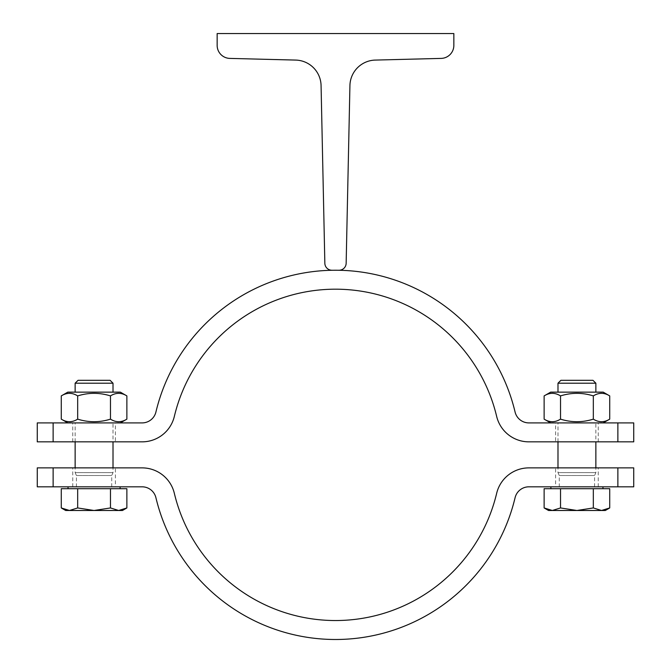 <?xml version="1.0" encoding="UTF-8"?>
<svg xmlns="http://www.w3.org/2000/svg" width="671" height="671" viewBox="0 0 671 671"><rect width="100%" height="100%" fill="white"/><g stroke="black" fill="none" stroke-linecap="round" stroke-linejoin="round"><path stroke-width="0.5" stroke-dasharray="3.35 2.52" d="M324.848 263.292L321.074 85.552A26.035 26.035 0 0 0 295.701 60.08L229.843 58.402A13.017 13.017 0 0 1 217.152 45.385L217.152 33.55L453.848 33.55L453.848 45.385A13.017 13.017 0 0 1 441.157 58.402L375.299 60.08A26.035 26.035 0 0 0 349.926 85.552L346.152 263.292A7.104 7.104 0 0 1 339.048 270.245L331.952 270.245A7.104 7.104 0 0 1 324.848 263.292M633.734 422.906L528.891 422.906A14.2 14.2 0 0 1 515.076 412.002A184.617 184.617 0 0 0 155.924 412.002A14.2 14.2 0 0 1 142.109 422.906L37.266 422.906M595.865 392.141L557.987 392.141L595.865 392.141M595.865 422.906L557.987 422.906L595.865 422.906L557.987 422.906L595.865 422.906L595.865 441.845M555.622 422.906L598.23 422.906L555.622 422.906L555.622 441.845L598.23 441.845L555.622 441.845M603.195 392.141L550.656 392.141M544.131 395.907C549.599 392.485 555.06 392.485 560.528 395.907C571.457 392.485 582.394 392.485 593.323 395.907C598.792 392.485 604.261 392.485 609.721 395.907M609.721 419.14C604.261 422.562 598.792 422.562 593.323 419.14C582.394 422.562 571.457 422.562 560.528 419.14C555.06 422.562 549.599 422.562 544.131 419.14M603.195 422.906L550.656 422.906L603.195 422.906M593.323 395.907L593.323 419.14M560.528 395.907L560.528 419.14M559.27 486.819L594.581 486.819L559.27 486.819L559.27 475.521L594.581 475.521L559.27 475.521L557.987 472.61L595.865 472.61L557.987 472.61L557.987 467.88M557.987 441.845L557.987 422.906M113.013 392.141L75.135 392.141L113.013 392.141M113.013 422.906L75.135 422.906L113.013 422.906L75.135 422.906L113.013 422.906L113.013 441.845M115.378 422.906L72.77 422.906L115.378 422.906L115.378 441.845L72.77 441.845L115.378 441.845M120.344 392.141L67.805 392.141M61.279 395.907C66.739 392.485 72.208 392.485 77.677 395.907C88.606 392.485 99.543 392.485 110.472 395.907C115.94 392.485 121.401 392.485 126.869 395.907M126.869 419.14C121.401 422.562 115.94 422.562 110.472 419.14C99.543 422.562 88.606 422.562 77.677 419.14C72.208 422.562 66.739 422.562 61.279 419.14M120.344 422.906L67.805 422.906L120.344 422.906M110.472 395.907L110.472 419.14M77.677 395.907L77.677 419.14M37.266 441.845L53.126 441.845L53.126 422.906M53.126 441.845L142.109 441.845A33.139 33.139 0 0 0 174.343 416.397A165.687 165.687 0 0 1 496.657 416.397A33.139 33.139 0 0 0 528.891 441.845L633.734 441.845M617.874 422.906L617.874 441.845M76.419 486.819L111.73 486.819L76.419 486.819L76.419 475.521L111.73 475.521L76.419 475.521L75.135 472.61L113.013 472.61L75.135 472.61L75.135 467.88M75.135 441.845L75.135 422.906M555.622 486.819L598.23 486.819L555.622 486.819L555.622 467.88L598.23 467.88L555.622 467.88M595.865 383.208L557.987 383.208M560.897 380.306L592.954 380.306M548.526 510.488L552.325 510.488L544.131 507.947M609.721 507.947L601.526 510.488L605.326 510.488M576.926 510.488L560.528 507.947L552.325 510.488L601.526 510.488L593.323 507.947L576.926 510.488M609.721 488.706L560.528 488.706L560.528 507.947M593.323 488.706L593.323 507.947M560.528 488.706L544.131 488.706M550.891 488.706L602.961 488.706L550.891 488.706M550.891 486.819L602.961 486.819L550.891 486.819M115.378 486.819L72.77 486.819L115.378 486.819L115.378 467.88L72.77 467.88L115.378 467.88M113.013 383.208L75.135 383.208M78.046 380.306L110.103 380.306M65.674 510.488L69.474 510.488L61.279 507.947M126.869 507.947L118.675 510.488L122.474 510.488M94.074 510.488L77.677 507.947L69.474 510.488L118.675 510.488L110.472 507.947L94.074 510.488M126.869 488.706L77.677 488.706L77.677 507.947M110.472 488.706L110.472 507.947M77.677 488.706L61.279 488.706M68.039 488.706L120.109 488.706L68.039 488.706M68.039 486.819L120.109 486.819L68.039 486.819M37.266 486.819L53.126 486.819L53.126 467.88L37.266 467.88M53.126 486.819L142.109 486.819A14.2 14.2 0 0 1 155.924 497.723A184.617 184.617 0 0 0 515.076 497.723A14.2 14.2 0 0 1 528.891 486.819L633.734 486.819M633.734 467.88L528.891 467.88A33.139 33.139 0 0 0 496.657 493.328A165.687 165.687 0 0 1 174.343 493.328A33.139 33.139 0 0 0 142.109 467.88L53.126 467.88M617.874 467.88L617.874 486.819M594.581 486.819L594.581 475.521L595.865 472.61L595.865 467.88M72.77 441.845L72.77 422.906M598.23 441.845L598.23 422.906M111.73 486.819L111.73 475.521L113.013 472.61L113.013 467.88M598.23 486.819L598.23 467.88M72.77 486.819L72.77 467.88"/><path stroke-width="1.01" d="M324.848 263.292L321.074 85.552A26.035 26.035 0 0 0 295.701 60.08L229.843 58.402A13.017 13.017 0 0 1 217.152 45.385L217.152 33.55L453.848 33.55L453.848 45.385A13.017 13.017 0 0 1 441.157 58.402L375.299 60.08A26.035 26.035 0 0 0 349.926 85.552L346.152 263.292A7.104 7.104 0 0 1 339.048 270.245L331.952 270.245A7.104 7.104 0 0 1 324.848 263.292M53.126 422.906L142.109 422.906A14.2 14.2 0 0 0 155.924 412.002A184.617 184.617 0 0 1 515.076 412.002A14.2 14.2 0 0 0 528.891 422.906L633.734 422.906L633.734 441.845L528.891 441.845A33.139 33.139 0 0 1 496.657 416.397A165.687 165.687 0 0 0 174.343 416.397A33.139 33.139 0 0 1 142.109 441.845L37.266 441.845L37.266 422.906L53.126 422.906L53.126 441.845M544.131 395.907L550.656 392.141L603.195 392.141L609.721 395.907C604.261 392.485 598.792 392.485 593.323 395.907C582.394 392.485 571.457 392.485 560.528 395.907C555.06 392.485 549.599 392.485 544.131 395.907L544.131 419.14C549.599 422.562 555.06 422.562 560.528 419.14C571.457 422.562 582.394 422.562 593.323 419.14C598.792 422.562 604.261 422.562 609.721 419.14L603.195 422.906M609.721 395.907L609.721 419.14M593.323 395.907L593.323 419.14M560.528 395.907L560.528 419.14M557.987 467.88L557.987 441.845M61.279 395.907L67.805 392.141L120.344 392.141L126.869 395.907C121.401 392.485 115.94 392.485 110.472 395.907C99.543 392.485 88.606 392.485 77.677 395.907C72.208 392.485 66.739 392.485 61.279 395.907L61.279 419.14C66.739 422.562 72.208 422.562 77.677 419.14C88.606 422.562 99.543 422.562 110.472 419.14C115.94 422.562 121.401 422.562 126.869 419.14L120.344 422.906M126.869 395.907L126.869 419.14M110.472 395.907L110.472 419.14M77.677 395.907L77.677 419.14M617.874 441.845L617.874 422.906M75.135 467.88L75.135 441.845M557.987 383.208L595.865 383.208L592.954 380.306L560.897 380.306L557.987 383.208L557.987 392.141M552.325 510.488L560.528 507.947L576.926 510.488L548.526 510.488L544.131 507.947L552.325 510.488M593.323 507.947L601.526 510.488L576.926 510.488L593.323 507.947L593.323 488.706L609.721 488.706L609.721 507.947L601.526 510.488L605.326 510.488L609.721 507.947M560.528 507.947L560.528 488.706L544.131 488.706L544.131 507.947M560.528 488.706L593.323 488.706M550.891 488.706L550.891 486.819M75.135 383.208L113.013 383.208L110.103 380.306L78.046 380.306L75.135 383.208L75.135 392.141M69.474 510.488L77.677 507.947L94.074 510.488L65.674 510.488L61.279 507.947L69.474 510.488M110.472 507.947L118.675 510.488L94.074 510.488L110.472 507.947L110.472 488.706L126.869 488.706L126.869 507.947L118.675 510.488L122.474 510.488L126.869 507.947M77.677 507.947L77.677 488.706L61.279 488.706L61.279 507.947M77.677 488.706L110.472 488.706M68.039 488.706L68.039 486.819M53.126 467.88L53.126 486.819L37.266 486.819L37.266 467.88L142.109 467.88A33.139 33.139 0 0 1 174.343 493.328A165.687 165.687 0 0 0 496.657 493.328A33.139 33.139 0 0 1 528.891 467.88L633.734 467.88L633.734 486.819L528.891 486.819A14.2 14.2 0 0 0 515.076 497.723A184.617 184.617 0 0 1 155.924 497.723A14.2 14.2 0 0 0 142.109 486.819L53.126 486.819M617.874 486.819L617.874 467.88M550.656 422.906L544.131 419.14M595.865 467.88L595.865 441.845M67.805 422.906L61.279 419.14M113.013 467.88L113.013 441.845M595.865 392.141L595.865 383.208M602.961 488.706L602.961 486.819M113.013 392.141L113.013 383.208M120.109 488.706L120.109 486.819"/></g></svg>
